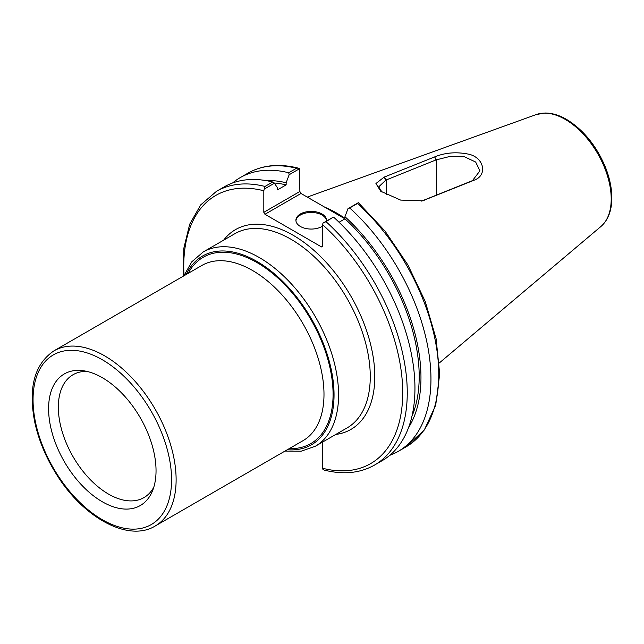 <?xml version="1.0" encoding="UTF-8"?>
<svg xmlns="http://www.w3.org/2000/svg" width="644" height="644" viewBox="0 0 644 644"><rect width="100%" height="100%" fill="white"/><g stroke="black" fill="none" stroke-linecap="round" stroke-linejoin="round"><path stroke-width="0.97" d="M156.041 470.748A75.984 43.873 -120 0 0 83.148 370.711A75.984 43.873 -120 0 0 64.328 461.668A75.984 43.873 -120 0 0 152.507 490.849A75.984 43.873 -120 0 0 156.041 470.748M153.811 487.162A70.937 40.95 60 0 1 144.618 497.2A70.937 40.95 60 0 1 89.741 479.047A70.937 40.95 60 0 1 58.338 407.201A70.937 40.95 60 0 1 73.698 374.357A70.937 40.95 60 0 1 86.988 371.419M344.959 218.372A112.161 64.754 -120 0 0 324.801 207.215M434.314 157.039L384.122 177.132L375.935 183.524L380.709 191.236L400.624 200.083L422.553 200.815L474.644 179.998C487.202 175.232 484.513 158.496 469.637 154.399C457.087 151.646 445.423 152.483 434.652 156.911L436.044 159.913L449.866 156.452L464.557 156.83L475.658 162.03L479.941 170.821L472.463 180.634L421.595 201.081M382.029 192.162L378.696 186.857L385.869 180.103L436.044 159.913M322.636 442.042L322.636 468.269L322.958 469.484L324.302 470.112C343.357 474.878 360.093 473.195 374.518 465.073A158.046 91.247 -120 0 0 326.001 221.665L322.958 223.114L322.636 224.716L322.636 246.274L321.501 246.926L264.95 214.283L301.006 193.474L299.871 191.501L263.815 212.319L264.95 214.283M263.815 212.319L263.815 190.761L264.998 186.446A158.046 91.247 -120 0 0 216.473 191.332L200.735 204.856L189.69 224.217L183.798 248.383L183.21 276.22M264.145 189.159L274.416 183.226L277.443 187.774L277.443 189.9L286.145 184.876L286.145 182.751L289.172 174.717L299.541 168.728L299.871 191.501M301.006 193.474L344.942 218.839L339.058 222.244M298.196 168.1C279.142 163.335 262.406 165.017 247.98 173.139A158.046 91.247 60 0 1 296.506 168.253L298.196 168.1L299.541 168.728M296.506 168.253L288.705 172.761L289.172 174.717M288.705 172.761A158.046 91.247 -120 0 0 240.188 177.639A158.046 91.247 -120 0 0 232.589 182.968M357.509 203.48L358.426 202.707L385.056 231.124L407.829 264.797L425.233 301.473L436.101 338.696L439.699 374.019L435.714 405.14L424.291 430.031L406.026 446.88L398.225 451.38A158.046 91.247 -120 0 0 349.708 207.98L357.509 203.48A158.046 91.247 60 0 1 406.026 446.88M326.001 221.665L333.23 217.189L322.958 223.114M358.354 202.683L347.985 208.672L344.959 216.706L344.959 218.831A146.582 84.63 -120 0 1 411.943 416.274M274.416 183.226L272.694 182.002L264.998 186.446M272.694 182.002A158.046 91.247 -120 0 0 224.176 186.889L216.473 191.332M374.518 465.073L382.214 460.629A158.046 91.247 -120 0 0 333.697 217.221M347.985 208.672L349.708 207.98M389.813 455.3A158.046 91.247 -120 0 0 398.225 451.38M408.538 427.648A149.078 86.071 -120 0 0 344.959 216.706M326.468 220.755A15.295 8.831 0 0 0 322.016 215.032A15.295 8.831 0 0 0 305.771 213.019A15.295 8.831 0 0 0 295.934 220.755M322.636 226.092A15.295 8.831 180 0 1 305.763 228.483A15.295 8.831 180 0 1 295.91 220.232A15.295 8.831 180 0 1 305.345 212.069A15.295 8.831 180 0 1 322.016 213.985A15.295 8.831 180 0 1 326.492 220.232A15.295 8.831 180 0 1 326.419 221.117M286.145 182.751A149.078 86.071 -120 0 0 265.892 180.578M286.145 184.876A146.582 84.63 -120 0 0 274.086 182.993M102.316 359.755A97.952 56.551 60 0 1 162.296 514.347A97.952 56.551 60 0 1 42.335 445.093A97.952 56.551 60 0 1 102.316 359.755M307.269 197.088L536.291 114.552A64.98 37.513 60 0 1 565.255 119.398A64.98 37.513 60 0 1 606.745 173.598A64.98 37.513 60 0 1 600.924 226.495L439.353 362.934M434.652 156.911L436.358 159.793L436.358 195.156M472.463 180.634L474.644 179.998M422.279 200.823L424.468 200.131M474.314 180.135L472.157 180.763M385.869 180.103L384.122 177.132M424.163 200.252L421.973 200.944M384.428 177.011L386.175 179.974L386.175 194.577M104.586 355.826A101.164 58.403 -120 0 0 54.007 350.811C34.365 364.085 27.99 388.05 34.873 422.714C38.777 440.335 45.901 457.417 56.245 473.968C82.947 517.502 128.228 542.554 155.164 526.027A101.164 58.403 -120 0 0 170.676 444.964A101.164 58.403 -120 0 0 104.586 355.826M54.007 350.811L201.886 265.441A101.164 58.403 60 0 1 252.464 270.448A101.164 58.403 60 0 1 318.547 359.594A101.164 58.403 60 0 1 303.042 440.657L155.164 526.027M335.79 434.45A115.373 66.614 -120 0 0 350.908 296.208A115.373 66.614 -120 0 0 223.629 240.18M203.198 251.981L234.875 233.692A112.161 64.754 60 0 1 347.036 298.446A112.161 64.754 60 0 1 347.036 427.954L315.359 446.244A112.161 64.754 -120 0 0 332.546 356.374A112.161 64.754 -120 0 0 259.274 257.536A112.161 64.754 -120 0 0 203.198 251.981L191.783 261.81L183.846 275.849M186.197 274.489A108.949 62.903 60 0 1 257.004 261.464A108.949 62.903 60 0 1 332.473 376.104A108.949 62.903 60 0 1 287.361 449.705M289.277 448.602A107.58 62.114 -120 0 0 331.257 374.204A107.58 62.114 -120 0 0 257.004 262.583A107.58 62.114 -120 0 0 188.12 273.386M322.636 224.716A154.834 89.395 60 0 1 402.709 392.719A154.834 89.395 60 0 1 322.636 468.269M184.015 275.407A154.834 89.395 60 0 1 263.815 190.761M285.002 451.066L301.134 451.211L315.359 446.244M247.98 173.139L240.188 177.639M600.924 226.495C607.719 220.481 611.349 211.683 611.8 200.115C612.122 189.61 609.94 178.501 605.239 166.772C596.215 145.488 583.311 129.702 566.535 119.406C559.089 115.099 551.876 112.974 544.913 113.022L536.291 114.552"/></g></svg>
